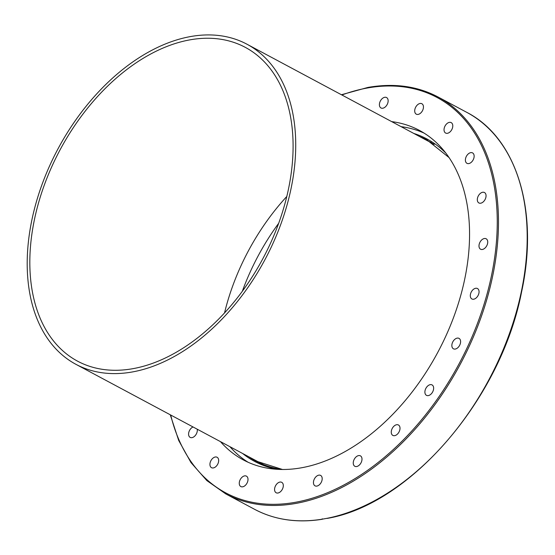 <?xml version="1.0" encoding="UTF-8"?>
<svg xmlns="http://www.w3.org/2000/svg" width="555" height="555" viewBox="0 0 555 555"><rect width="100%" height="100%" fill="white"/><g stroke="black" fill="none" stroke-linecap="round" stroke-linejoin="round"><path stroke-width="0.83" d="M431.374 142.517A181.915 117.66 -61.9 0 0 428.238 141.171M257.062 461.212A181.915 117.66 -61.9 0 0 259.92 463.071M278.693 223.263A178.356 115.357 -61.9 0 0 242.334 291.25M379.502 103.514A5.911 3.823 118.1 0 1 386.558 97.541A5.911 3.823 118.1 0 1 388.042 101.995A5.911 3.823 118.1 0 1 380.98 107.968A5.911 3.823 118.1 0 1 379.502 103.514M415.202 108.267A5.911 3.823 118.1 0 1 421.869 103.73A5.911 3.823 118.1 0 1 422.959 109.626A5.911 3.823 118.1 0 1 416.292 114.163A5.911 3.823 118.1 0 1 415.202 108.267M445.186 125.756A5.911 3.823 118.1 0 1 451.194 122.613A5.911 3.823 118.1 0 1 451.631 129.905A5.911 3.823 118.1 0 1 445.623 133.047A5.911 3.823 118.1 0 1 445.186 125.756M467.414 154.79A5.911 3.823 118.1 0 1 472.555 152.903A5.911 3.823 118.1 0 1 472.111 161.443A5.911 3.823 118.1 0 1 466.97 163.33A5.911 3.823 118.1 0 1 467.414 154.79M480.373 193.383A5.911 3.823 118.1 0 1 484.473 192.523A5.911 3.823 118.1 0 1 485.979 196.831A5.911 3.823 118.1 0 1 482.996 202.089A5.911 3.823 118.1 0 1 478.896 202.95A5.911 3.823 118.1 0 1 477.39 198.641A5.911 3.823 118.1 0 1 480.373 193.383M483.176 238.914A5.911 3.823 118.1 0 1 486.152 238.782A5.911 3.823 118.1 0 1 487.505 243.811A5.911 3.823 118.1 0 1 483.544 249.077A5.911 3.823 118.1 0 1 480.575 249.216A5.911 3.823 118.1 0 1 479.215 244.186A5.911 3.823 118.1 0 1 483.176 238.914M475.635 288.281A5.911 3.823 118.1 0 1 477.466 288.531A5.911 3.823 118.1 0 1 478.611 294.282A5.911 3.823 118.1 0 1 473.727 299.207A5.911 3.823 118.1 0 1 471.889 298.958A5.911 3.823 118.1 0 1 470.751 293.207A5.911 3.823 118.1 0 1 475.635 288.281M458.257 338.113A5.911 3.823 118.1 0 1 459.02 338.377A5.911 3.823 118.1 0 1 459.873 344.842A5.911 3.823 118.1 0 1 454.205 349.067A5.911 3.823 118.1 0 1 453.442 348.804A5.911 3.823 118.1 0 1 452.582 342.338A5.911 3.823 118.1 0 1 458.257 338.113M432.234 385.017A5.911 3.823 118.1 0 1 432.567 392.073A5.911 3.823 118.1 0 1 426.483 395.347A5.911 3.823 118.1 0 1 426.309 395.243A5.911 3.823 118.1 0 1 425.969 388.195A5.911 3.823 118.1 0 1 432.054 384.913A5.911 3.823 118.1 0 1 432.234 385.017M399.329 425.796A5.911 3.823 118.1 0 1 398.532 432.796A5.911 3.823 118.1 0 1 392.85 435.411A5.911 3.823 118.1 0 1 391.941 434.6A5.911 3.823 118.1 0 1 392.746 427.6A5.911 3.823 118.1 0 1 398.428 424.984A5.911 3.823 118.1 0 1 399.329 425.796M361.798 457.674A5.911 3.823 118.1 0 1 360.063 464.278A5.911 3.823 118.1 0 1 354.839 466.283A5.911 3.823 118.1 0 1 353.452 464.459A5.911 3.823 118.1 0 1 355.186 457.854A5.911 3.823 118.1 0 1 360.417 455.849A5.911 3.823 118.1 0 1 361.798 457.674M322.191 478.479A5.911 3.823 118.1 0 1 319.77 484.39A5.911 3.823 118.1 0 1 315.032 485.84A5.911 3.823 118.1 0 1 313.45 482.774A5.911 3.823 118.1 0 1 315.878 476.856A5.911 3.823 118.1 0 1 320.61 475.413A5.911 3.823 118.1 0 1 322.191 478.479M283.21 486.784A5.911 3.823 118.1 0 1 276.154 492.757A5.911 3.823 118.1 0 1 274.67 488.303A5.911 3.823 118.1 0 1 281.732 482.33A5.911 3.823 118.1 0 1 283.21 486.784M247.509 482.031A5.911 3.823 118.1 0 1 240.849 486.568A5.911 3.823 118.1 0 1 239.753 480.672A5.911 3.823 118.1 0 1 246.42 476.135A5.911 3.823 118.1 0 1 247.509 482.031M217.525 464.542A5.911 3.823 118.1 0 1 211.517 467.685A5.911 3.823 118.1 0 1 211.08 460.393A5.911 3.823 118.1 0 1 217.088 457.258A5.911 3.823 118.1 0 1 217.525 464.542M197.226 429.209A5.911 3.823 118.1 0 1 195.298 435.508A5.911 3.823 118.1 0 1 190.164 437.396A5.911 3.823 118.1 0 1 190.608 428.855A5.911 3.823 118.1 0 1 193.05 426.975M322.143 519.3C297.064 523.192 274.524 519.855 254.53 509.282A225.059 145.57 118.1 0 0 322.24 519.182L322.247 518.8L322.24 519.182L327.734 518.183M401.112 126.658A186.806 120.823 118.1 0 1 424.103 133.11M248.064 462.239A186.806 120.823 118.1 0 1 229.936 446.699M391.657 121.607A186.806 120.823 118.1 0 1 419.455 130.418A186.806 120.823 118.1 0 1 437.916 352.099A186.806 120.823 118.1 0 1 243.291 459.894A186.806 120.823 118.1 0 1 220.481 441.648M132.187 371.989A181.471 117.376 118.1 0 1 75.868 364.295A181.471 117.376 118.1 0 1 57.956 148.92A181.471 117.376 118.1 0 1 247.037 44.254A181.471 117.376 118.1 0 1 282.072 220.751A181.471 117.376 118.1 0 1 132.187 371.989M132.756 368.7A177.912 115.072 -61.9 0 0 279.706 220.425A177.912 115.072 -61.9 0 0 245.365 47.397A177.912 115.072 -61.9 0 0 59.982 150.01A177.912 115.072 -61.9 0 0 77.547 361.159A177.912 115.072 -61.9 0 0 132.756 368.7M286.817 196.449A177.912 115.072 -61.9 0 0 224.539 312.895M282.141 469.454A181.915 117.66 118.1 0 1 255.612 460.934A181.915 117.66 118.1 0 1 248.571 456.668M419.74 136.627A181.915 117.66 118.1 0 1 427.204 140.11L449.155 157.662M446.033 153.312A182.803 118.236 -61.9 0 0 413.822 133.457M242.646 453.497A182.803 118.236 -61.9 0 0 277.049 469.273M254.53 509.282L225.809 493.929A225.059 145.57 -61.9 0 0 297.785 503.066A225.059 145.57 -61.9 0 0 482.024 314.525A225.059 145.57 -61.9 0 0 438.096 97.014C417.395 86.081 394.015 82.889 367.958 87.419L341.429 94.739M438.096 97.014L466.817 112.374A225.059 145.57 118.1 0 1 510.739 329.885A225.059 145.57 118.1 0 1 326.506 518.425M341.88 94.981A224.171 144.994 118.1 0 1 367.514 87.974A224.171 144.994 118.1 0 1 496.94 234.224A224.171 144.994 118.1 0 1 347.097 483.225A224.171 144.994 118.1 0 1 170.711 415.022M255.612 460.934L282.391 469.454M466.817 112.374C516.976 138.084 539.217 211.705 521.513 292.263C500.881 398.823 410.284 504.377 327.221 518.398M170.26 414.786L178.717 440.504L191.017 462.627L206.842 480.588L225.809 493.929M434.218 144.369L247.037 44.254M263.049 464.41L75.868 364.295"/></g></svg>
